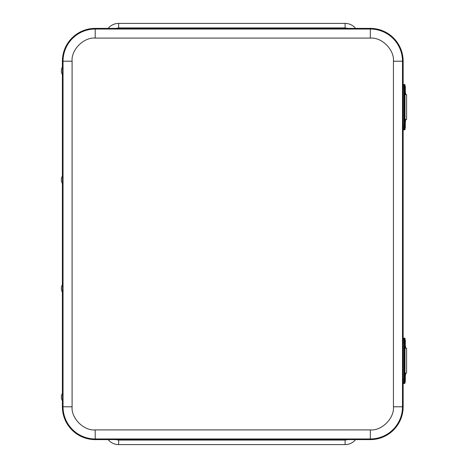 <?xml version="1.0" encoding="UTF-8"?>
<svg xmlns="http://www.w3.org/2000/svg" width="468" height="468" viewBox="0 0 468 468"><rect width="100%" height="100%" fill="white"/><g stroke="black" fill="none" stroke-linecap="round" stroke-linejoin="round"><path stroke-width="0.7" d="M118.65 27.928L118.65 23.4A13.59 13.59 0 0 0 108.137 28.384A13.59 13.59 0 0 1 118.65 23.4L345.103 23.4A13.59 13.59 0 0 1 355.621 28.384A13.59 13.59 0 0 0 345.103 23.4L345.103 27.928L118.65 27.928L115.824 28.384M345.103 440.072L345.103 444.6A13.59 13.59 0 0 0 355.621 439.616A13.59 13.59 0 0 1 345.103 444.6L118.65 444.6A13.59 13.59 0 0 1 108.137 439.616A13.59 13.59 0 0 0 118.65 444.6L118.65 440.072L345.103 440.072L347.935 439.616M403.147 84.538L403.147 61.209A32.824 32.824 0 0 0 370.323 28.384L95.209 28.384A32.824 32.824 0 0 0 62.384 61.209L62.384 66.795M62.384 401.205L62.384 406.791A32.824 32.824 0 0 0 95.209 439.616L370.323 439.616A32.824 32.824 0 0 0 403.147 406.791L403.147 383.444M403.147 338.165L403.147 129.817M62.384 75.114L62.384 175.494M62.384 183.813L62.384 284.187M62.384 292.506L62.384 392.886M62.683 66.456L62.7 75.483L61.396 72.324L61.396 69.586L61.407 72.324M61.396 69.586L62.525 66.427L62.525 75.483M61.396 178.279L61.396 181.022L61.396 178.279L62.7 175.12L62.694 184.176M62.525 175.12L62.525 184.181L61.396 181.022M61.396 286.978L61.396 289.721L61.396 286.978L62.7 283.819L62.694 292.869M62.525 283.819L62.525 292.88L61.396 289.721M61.396 395.676L62.7 392.517L62.858 397.045L62.7 401.573L61.396 398.414L61.396 395.676L61.396 398.414M62.525 392.517L62.525 401.573M404.644 94.618L404.65 85.773C405.212 85.767 405.446 86.644 405.346 88.405C405.153 96.039 405.686 92.816 404.644 94.618L404.644 94.618M405.241 92.079L405.241 88.312L405.241 92.079M404.644 128.583L404.65 119.744C405.212 119.738 405.446 120.615 405.346 122.37C405.153 130.005 405.686 126.787 404.644 128.583L404.644 128.583M405.241 126.044L405.241 122.277L405.241 126.044M402.538 89.06L402.538 125.295C402.305 127.805 402.533 129.314 403.223 129.823A0.544 0.544 -90 0 1 402.679 129.279L402.679 85.077A0.544 0.544 90 0 1 403.223 84.532C402.544 84.843 402.316 86.352 402.538 89.06L403.065 89.06L403.223 84.532L404.51 84.532L403.72 84.532M404.972 120.007L404.972 94.349M405.054 86.147L405.054 85.077L404.487 85.077L404.352 89.06L404.352 125.295L404.487 129.279L405.054 129.279L405.054 128.209L405.066 129.279L404.522 129.823M403.135 129.823L403.79 129.823M403.79 84.532L403.135 84.532M405.066 85.077L404.51 84.532A0.544 0.544 -90 0 1 405.054 85.077L405.066 86.159M402.538 125.295L403.065 125.295L403.223 129.823L403.942 129.823L403.942 84.532A0.544 0.544 -90 0 1 404.487 85.077M403.72 129.823L403.942 129.823A0.544 0.544 -90 0 0 404.487 129.279M404.644 348.245L404.65 339.399C405.212 339.394 405.446 340.271 405.346 342.032C405.153 349.666 405.686 346.443 404.644 348.239L404.644 348.245M405.241 345.706L405.241 341.938L405.241 345.706M404.644 382.21L404.65 373.365C405.212 373.359 405.446 374.236 405.346 375.997C405.153 383.631 405.686 380.414 404.644 382.21L404.644 382.21M405.241 379.671L405.241 375.903L405.241 379.671M403.79 338.159L403.223 338.159C402.544 338.469 402.316 339.979 402.538 342.687L402.538 378.922C402.305 381.432 402.533 382.941 403.223 383.45A0.544 0.544 -90 0 1 402.679 382.906L402.679 338.703A0.544 0.544 90 0 1 403.223 338.159L403.135 338.159M404.972 373.634L404.972 347.976M405.054 339.774L405.054 338.703L404.487 338.703L404.352 342.687L404.352 378.922L404.487 382.906L405.054 382.906L405.054 381.829L405.066 382.906L404.522 383.45M403.135 383.45L403.79 383.45M405.066 338.703L404.51 338.159A0.544 0.544 -90 0 1 405.054 338.703L405.066 339.786M402.538 378.922L403.065 378.922L403.223 383.45L403.942 383.45L403.942 338.159A0.544 0.544 -90 0 1 404.487 338.703M403.72 383.45L403.942 383.45A0.544 0.544 -90 0 0 404.487 382.906M406.008 94.594A6.774 0.807 90 0 1 405.352 91.722M404.972 119.486L406.604 119.486L406.604 94.594L404.972 94.594M405.346 122.411A6.774 0.807 90 0 1 406.008 119.486M406.008 348.221A6.774 0.807 90 0 1 405.352 345.349M404.972 373.113L406.604 373.113L406.604 348.221L404.972 348.221M405.346 376.038A6.774 0.807 90 0 1 406.008 373.113M347.935 28.384L345.103 27.928M115.824 439.616L118.65 440.072M62.384 406.791L63.04 406.791L63.04 61.209L62.384 61.209M72.095 61.209C71.06 49.772 83.772 37.06 95.209 38.089L95.209 29.039L370.323 29.039A32.169 32.169 0 0 1 402.492 61.209L402.492 406.791A32.169 32.169 0 0 1 370.323 438.961L95.209 438.961A32.169 32.169 0 0 1 63.04 406.791L72.095 406.791L72.095 61.209L63.04 61.209A32.169 32.169 0 0 1 95.209 29.039L95.209 28.384M95.209 38.089L370.323 38.089L370.323 28.384M370.323 38.089C381.759 37.06 394.471 49.772 393.436 61.209L403.147 61.209M393.436 61.209L393.436 406.791L403.147 406.791M393.436 406.791C394.471 418.228 381.759 430.94 370.323 429.911L370.323 439.616M370.323 429.911L95.209 429.911L95.209 439.616M95.209 429.911C83.772 430.94 71.06 418.228 72.095 406.791M405.241 93.6L405.241 86.785L405.241 93.6M405.241 127.571L405.241 120.756L405.241 127.571M404.352 125.295L403.065 125.295L403.065 89.06L404.352 89.06M404.51 129.823A0.544 0.544 -90 0 0 405.054 129.279M405.241 347.227L405.241 340.411L405.241 347.227M405.241 381.192L405.241 374.382L405.241 381.192M402.538 342.687L403.065 342.687L403.223 338.159M404.352 378.922L403.065 378.922L403.065 342.687L404.352 342.687M404.51 383.45A0.544 0.544 -90 0 0 405.054 382.906"/></g></svg>
